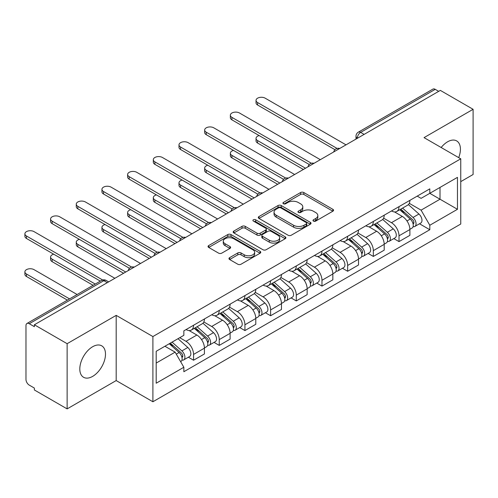 <?xml version="1.0" encoding="UTF-8"?>
<svg xmlns="http://www.w3.org/2000/svg" width="498" height="498" viewBox="0 0 498 498"><rect width="100%" height="100%" fill="white"/><g stroke="black" fill="none" stroke-linecap="round" stroke-linejoin="round"><path stroke-width="0.75" d="M313.46 221.106A1.6 0.921 0 0 0 315.72 221.106L332.888 211.189A2.285 1.32 0 0 0 333.56 210.256A2.285 1.32 0 0 0 332.888 209.328L303.805 192.533A2.285 1.32 0 0 0 300.574 192.533L283.406 202.443A1.6 0.921 0 0 0 282.932 203.097A1.6 0.921 0 0 0 283.406 203.75A1.6 0.921 0 0 0 285.665 203.75L287.888 202.468A7.314 4.221 0 0 1 298.227 202.468L300.655 203.869A7.314 4.221 0 0 1 302.796 206.851A7.314 4.221 0 0 1 300.655 209.839L298.433 211.121A1.6 0.921 0 0 0 297.96 211.775A1.6 0.921 0 0 0 298.433 212.428A1.6 0.921 0 0 0 300.692 212.428L302.915 211.146A7.314 4.221 0 0 1 313.254 211.146L315.682 212.546A7.314 4.221 0 0 1 317.824 215.528A7.314 4.221 0 0 1 315.682 218.516L313.46 219.799A1.6 0.921 0 0 0 312.993 220.452A1.6 0.921 0 0 0 313.46 221.106L313.46 219.799M92.647 376.382A18.158 10.483 120 0 0 104.512 360.378A18.158 10.483 120 0 0 101.729 345.83A18.158 10.483 120 0 0 92.647 346.726A18.158 10.483 120 0 0 80.782 362.731A18.158 10.483 120 0 0 83.571 377.285A18.158 10.483 120 0 0 92.647 376.382M458.702 157.636A18.158 10.483 120 0 0 456.66 140.909A18.158 10.483 120 0 0 447.584 141.806A18.158 10.483 120 0 0 441.16 147.508M229.634 257.653A2.285 1.32 0 0 0 228.962 258.587A2.285 1.32 0 0 0 229.634 259.52L237.795 264.226A2.285 1.32 0 0 0 241.026 264.226L260.093 253.221A2.285 1.32 0 0 0 260.765 252.287A2.285 1.32 0 0 0 260.093 251.353L231.004 234.564A2.285 1.32 0 0 0 227.773 234.564L208.706 245.57A2.285 1.32 0 0 0 208.04 246.504A2.285 1.32 0 0 0 208.706 247.438L218.566 253.127A2.285 1.32 0 0 0 221.797 253.127L229.958 248.415A2.285 1.32 0 0 0 230.624 247.481A2.285 1.32 0 0 0 229.958 246.547L225.065 243.727A6.113 3.53 0 0 1 223.278 241.231A6.113 3.53 0 0 1 227.051 237.969A6.113 3.53 0 0 1 233.711 238.735L252.86 249.791A6.113 3.53 0 0 1 254.652 252.287A6.113 3.53 0 0 1 250.88 255.549A6.113 3.53 0 0 1 244.219 254.783L241.026 252.94A2.285 1.32 0 0 0 237.795 252.94L229.634 257.653L229.634 259.52M152.898 336.555L116.19 315.365L67.13 343.688L34.368 324.771L440.338 90.387L473.1 109.305L424.041 137.629L460.756 158.818L152.898 336.555L152.898 401.762L460.756 224.025L460.756 158.818M288.049 235.212A2.285 1.32 0 0 0 291.28 235.212L310.347 224.206A2.285 1.32 0 0 0 311.02 223.272A2.285 1.32 0 0 0 310.347 222.338L281.264 205.55A2.285 1.32 0 0 0 278.027 205.55L258.96 216.555A2.285 1.32 0 0 0 258.294 217.489A2.285 1.32 0 0 0 258.96 218.423L288.049 235.212M254.024 221.448A1.6 0.921 0 0 1 255.648 221.672L255.648 219.774L285.223 236.849A2.285 1.32 0 0 1 285.889 237.783A2.285 1.32 0 0 1 285.223 238.71L266.15 249.722A2.285 1.32 0 0 1 262.919 249.722L233.836 232.927L233.836 231.066A2.285 1.32 0 0 0 233.164 231.993A2.285 1.32 0 0 0 233.836 232.927M233.836 231.066L241.997 226.353A2.285 1.32 0 0 1 245.228 226.353L257.024 233.164A2.285 1.32 0 0 0 260.255 233.164L265.671 230.039A2.285 1.32 0 0 0 266.337 229.105A2.285 1.32 0 0 0 265.671 228.171L253.389 221.081A1.6 0.921 0 0 1 252.916 220.427A1.6 0.921 0 0 1 253.905 219.574A1.6 0.921 0 0 1 255.648 219.774M67.13 343.688L67.13 408.889L34.368 389.971L34.368 388.073L29.27 385.128A4.656 2.689 -120 0 1 25.977 379.426L25.977 325.63A4.656 2.689 -120 0 1 26.942 323.495L101.517 280.442A4.656 2.689 60 0 1 103.845 280.673L29.27 323.725A4.656 2.689 -120 0 0 26.942 323.495M460.756 181.633L473.1 174.505L473.1 109.305M67.13 408.889L116.19 380.565L152.898 401.762M34.368 324.771L34.368 326.676L29.27 323.725M364.119 134.392L360.658 132.4A4.656 2.689 60 0 0 358.33 132.169L432.905 89.111A4.656 2.689 60 0 1 435.233 89.341L360.658 132.4A4.656 2.689 120 0 0 357.365 138.102L357.365 138.288M438.694 91.339L435.233 89.341M399.016 206.633A10.707 6.181 60 0 1 396.8 211.438L407.663 205.164A10.707 6.181 -120 0 0 409.885 200.358M383.597 218.161L391.447 222.693A10.707 6.181 60 0 1 399.016 235.809L409.885 229.534A10.707 6.181 -120 0 0 402.309 216.418L394.534 211.93M409.885 229.534L409.885 235.336L399.016 241.605L393.806 238.598M396.8 211.438A10.707 6.181 60 0 1 391.528 210.953M399.016 235.809L399.016 241.605M373.338 221.454A10.707 6.181 60 0 1 371.116 226.266L381.985 219.992A10.707 6.181 -120 0 0 384.201 215.186M368.128 253.426L373.338 256.433L384.201 250.164L384.201 244.362A10.707 6.181 -120 0 0 376.631 231.246L368.85 226.758M371.116 226.266A10.707 6.181 60 0 1 365.843 225.781M357.919 232.989L365.762 237.521A10.707 6.181 60 0 1 373.338 250.637L373.338 256.433M347.654 236.282A10.707 6.181 60 0 1 345.438 241.094L356.3 234.819A10.707 6.181 -120 0 0 358.516 230.014M342.443 268.254L347.654 271.261L358.523 264.986L358.523 259.19A10.707 6.181 -120 0 0 350.947 246.074L343.172 241.586M345.438 241.094A10.707 6.181 60 0 1 340.165 240.609M332.234 247.817L340.084 252.349A10.707 6.181 60 0 1 347.654 265.465L347.654 271.261M321.969 251.11A10.707 6.181 60 0 1 319.753 255.916L330.622 249.647A10.707 6.181 -120 0 0 332.838 244.835M316.765 283.082L321.976 286.089L332.838 279.814L332.838 274.018A10.707 6.181 -120 0 0 325.262 260.902L317.487 256.414M319.753 255.916A10.707 6.181 60 0 1 314.481 255.437M306.55 262.645L314.4 267.177A10.707 6.181 60 0 1 321.976 280.293L321.976 286.089M296.291 265.938A10.707 6.181 60 0 1 294.075 270.744L304.938 264.475A10.707 6.181 -120 0 0 307.154 259.663M291.081 297.91L296.291 300.916L307.154 294.642L307.154 288.846A10.707 6.181 -120 0 0 299.584 275.73L291.809 271.236M294.075 270.744A10.707 6.181 60 0 1 288.803 270.265M280.872 277.473L288.716 281.999A10.707 6.181 60 0 1 296.291 295.115L296.291 300.916M270.607 280.766A10.707 6.181 60 0 1 268.391 285.572L279.26 279.297A10.707 6.181 -120 0 0 281.476 274.491M265.403 312.738L270.607 315.744L281.476 309.47L281.476 303.674A10.707 6.181 -120 0 0 273.9 290.558L266.125 286.064M268.391 285.572A10.707 6.181 60 0 1 263.118 285.093M255.188 292.295L263.037 296.827A10.707 6.181 60 0 1 270.607 309.943L270.607 315.744M244.929 295.594A10.707 6.181 60 0 1 242.713 300.4L253.575 294.125A10.707 6.181 -120 0 0 255.791 289.319M239.719 327.56L244.929 330.572L255.791 324.298L255.791 318.502A10.707 6.181 -120 0 0 248.222 305.38L240.441 300.892M242.713 300.4A10.707 6.181 60 0 1 237.44 299.914M229.51 307.123L237.353 311.655A10.707 6.181 60 0 1 244.929 324.771L244.929 330.572M219.245 310.422A10.707 6.181 60 0 1 217.028 315.228L227.891 308.953A10.707 6.181 -120 0 0 230.113 304.147M214.034 342.387L219.245 345.4L230.113 339.126L230.113 333.324A10.707 6.181 -120 0 0 222.538 320.208L214.763 315.72M217.028 315.228A10.707 6.181 60 0 1 211.756 314.742M203.825 321.951L211.675 326.483A10.707 6.181 60 0 1 219.245 339.599L219.245 345.4M193.566 325.25A10.707 6.181 60 0 1 191.344 330.056L202.213 323.781A10.707 6.181 -120 0 0 204.429 318.975M188.356 357.215L193.566 360.222L204.429 353.954L204.429 348.152A10.707 6.181 -120 0 0 196.859 335.036L189.078 330.548M191.344 330.056A10.707 6.181 60 0 1 186.071 329.57M179.734 337.7L185.991 341.311A10.707 6.181 60 0 1 193.566 354.427L193.566 360.222M417.212 196.125L421.078 198.36L457.463 177.356L440.008 187.429L440.008 199.219L421.078 210.144L409.281 203.333M156.191 363.073L175.128 352.148L183.849 367.256L156.191 383.223L156.191 351.289L183.849 335.322L183.849 330.853L429.805 188.854L429.805 193.324L457.463 209.291L429.805 225.258L421.078 210.144M457.463 177.356L457.463 209.291M183.849 367.256L183.849 371.726L429.805 229.727L429.805 225.258M116.19 315.365L116.19 380.565M175.128 352.148L164.919 346.253M419.49 223.77L429.805 229.727M314.095 221.33L315.682 220.415A7.314 4.221 0 0 0 317.824 217.433L317.824 215.528M302.796 206.851L302.796 208.755A7.314 4.221 0 0 1 300.655 211.737L299.068 212.652M332.857 211.208L303.805 194.432A2.285 1.32 0 0 0 300.574 194.432L284.041 203.975M310.316 224.225L281.264 207.448A2.285 1.32 0 0 0 278.027 207.448L258.991 218.441M306.307 223.926A1.6 0.921 0 0 0 306.774 223.272A1.6 0.921 0 0 0 306.307 222.618L280.779 207.878A1.6 0.921 0 0 0 278.513 207.878L276.172 209.235A7.314 4.221 0 0 0 274.031 212.216A7.314 4.221 0 0 0 276.172 215.204L293.621 225.277A7.314 4.221 0 0 0 303.967 225.277L306.307 223.926L306.307 225.824A1.6 0.921 0 0 0 306.774 225.177L306.774 223.272M274.031 212.216L274.031 214.121A7.314 4.221 0 0 0 276.172 217.103L276.172 215.204M306.307 225.824L303.967 227.181A7.314 4.221 0 0 1 293.621 227.181L276.172 217.103M233.867 232.946L241.997 228.252L241.997 226.353M266.337 229.105L266.337 231.004A2.285 1.32 0 0 1 265.671 231.937L260.255 235.062A2.285 1.32 0 0 1 257.024 235.062L245.228 228.252A2.285 1.32 0 0 0 241.997 228.252M255.648 221.672L285.192 238.729M269.262 240.229A6.113 3.53 0 0 0 275.923 240.995A6.113 3.53 0 0 0 279.702 237.733A6.113 3.53 0 0 0 277.909 235.237L271.161 231.346A2.285 1.32 0 0 0 267.93 231.346L262.514 234.471A2.285 1.32 0 0 0 261.848 235.398A2.285 1.32 0 0 0 262.514 236.332L269.262 240.229L269.262 242.128A6.113 3.53 0 0 0 275.923 242.893A6.113 3.53 0 0 0 279.702 239.631L279.702 237.733M261.848 235.398L261.848 237.303A2.285 1.32 0 0 0 262.514 238.237L262.514 236.332M269.262 242.128L262.514 238.237M254.652 252.287L254.652 254.185A6.113 3.53 0 0 1 250.88 257.447A6.113 3.53 0 0 1 244.219 256.682L241.026 254.839A2.285 1.32 0 0 0 237.795 254.839L229.665 259.533M223.278 241.231L223.278 243.136A6.113 3.53 0 0 0 225.065 245.626L225.065 243.727M229.927 248.434L225.065 245.626M260.062 253.239L231.004 236.463A2.285 1.32 0 0 0 227.773 236.463L208.737 247.456M399.763 209.726L410.228 219.064A5.82 3.362 60 0 1 412.051 228.065L409.879 229.323M400.037 209.975L404.961 212.82M259.159 135.574A5.354 3.094 -0 0 0 256.034 138.388A5.354 3.094 -0 0 0 257.603 140.573L305.511 168.231M400.815 209.116L412.462 219.506A2.795 1.612 60 0 1 413.34 223.826A2.795 1.612 60 0 1 413.085 223.932M402.558 208.114L413.023 217.452A5.82 3.362 60 0 1 414.853 226.453A5.82 3.362 60 0 1 413.091 226.64M408.397 204.61L418.949 214.028A5.82 3.362 60 0 1 420.779 223.029L414.853 226.453M303.369 169.469L257.603 143.044A5.354 3.094 180 0 1 256.034 140.859L256.034 138.388M334.942 149.674L257.603 105.022A5.354 3.094 180 0 1 256.034 102.837L256.034 100.366A5.354 3.094 -0 0 0 257.603 102.551L337.065 148.429M346.01 144.85L265.179 98.181A5.354 3.094 -0 0 0 259.34 97.508A5.354 3.094 -0 0 0 256.034 100.366M374.079 224.554L384.543 233.892A5.82 3.362 60 0 1 386.373 242.893L384.201 244.145M374.359 224.803L379.283 227.648M233.475 150.402A5.354 3.094 -0 0 0 230.356 153.216A5.354 3.094 -0 0 0 231.925 155.401L279.826 183.059M375.137 223.944L386.778 234.334A2.795 1.612 60 0 1 387.656 238.654A2.795 1.612 60 0 1 387.4 238.76M376.88 222.942L387.344 232.28A5.82 3.362 60 0 1 389.168 241.275A5.82 3.362 60 0 1 387.413 241.462M382.713 219.437L393.271 228.856A5.82 3.362 60 0 1 395.095 237.857L389.168 241.275M277.685 184.291L231.925 157.872A5.354 3.094 180 0 1 230.356 155.687L230.356 153.216M348.395 239.382L358.865 248.72A5.82 3.362 60 0 1 360.689 257.721L358.516 258.972M348.675 239.631L353.599 242.476M207.797 165.23A5.354 3.094 -0 0 0 204.672 168.044A5.354 3.094 -0 0 0 206.24 170.229L254.148 197.887M349.453 238.772L361.1 249.162A2.795 1.612 60 0 1 361.978 253.482A2.795 1.612 60 0 1 361.722 253.582M351.196 237.764L361.66 247.101A5.82 3.362 60 0 1 363.49 256.103A5.82 3.362 60 0 1 361.729 256.289M357.029 234.265L367.586 243.684A5.82 3.362 60 0 1 369.416 252.685L363.49 256.103M252.007 199.119L206.24 172.7A5.354 3.094 180 0 1 204.672 170.515L204.672 168.044M309.258 164.502L231.925 119.85A5.354 3.094 180 0 1 230.356 117.665L230.356 115.194A5.354 3.094 -0 0 0 231.925 117.379L311.387 163.257M320.326 159.677L239.494 113.009A5.354 3.094 -0 0 0 233.662 112.336A5.354 3.094 -0 0 0 230.356 115.194M283.574 179.33L206.24 134.678A5.354 3.094 180 0 1 204.672 132.493L204.672 130.022A5.354 3.094 -0 0 0 206.24 132.207L285.703 178.085M294.642 174.505L213.816 127.837A5.354 3.094 -0 0 0 207.977 127.164A5.354 3.094 -0 0 0 204.672 130.022M322.716 254.21L333.181 263.548A5.82 3.362 60 0 1 335.005 272.549L332.838 273.8M322.99 254.459L327.921 257.298M182.112 180.058A5.354 3.094 -0 0 0 178.987 182.866A5.354 3.094 -0 0 0 180.556 185.057L228.464 212.714M323.768 253.6L335.415 263.99A2.795 1.612 60 0 1 336.293 268.31A2.795 1.612 60 0 1 336.038 268.41M325.511 252.592L335.982 261.929A5.82 3.362 60 0 1 337.806 270.931A5.82 3.362 60 0 1 336.05 271.117M331.351 249.093L341.908 258.512A5.82 3.362 60 0 1 343.732 267.513L337.806 270.931M226.322 213.947L180.556 187.528A5.354 3.094 180 0 1 178.987 185.337L178.987 182.866M297.032 269.038L307.496 278.376A5.82 3.362 60 0 1 309.326 287.377L307.154 288.628M297.312 269.281L302.236 272.126M156.428 194.886A5.354 3.094 -0 0 0 153.309 197.694A5.354 3.094 -0 0 0 154.878 199.879L202.786 227.542M298.09 268.428L309.737 278.818A2.795 1.612 60 0 1 310.609 283.138A2.795 1.612 60 0 1 310.354 283.238M299.833 267.42L310.298 276.757A5.82 3.362 60 0 1 312.122 285.759A5.82 3.362 60 0 1 310.366 285.945M305.666 263.915L316.224 273.34A5.82 3.362 60 0 1 318.054 282.335L312.122 285.759M200.644 228.775L154.878 202.35A5.354 3.094 180 0 1 153.309 200.165L153.309 197.694M271.354 283.866L281.818 293.204A5.82 3.362 60 0 1 283.642 302.205L281.47 303.456M271.628 284.109L276.558 286.954M130.75 209.714A5.354 3.094 -0 0 0 127.625 212.522A5.354 3.094 -0 0 0 129.194 214.706L177.101 242.364M272.406 283.256L284.053 293.646A2.795 1.612 60 0 1 284.931 297.966A2.795 1.612 60 0 1 284.675 298.065M274.149 282.248L284.613 291.585A5.82 3.362 60 0 1 286.443 300.587A5.82 3.362 60 0 1 284.688 300.773M279.988 278.743L290.539 288.161A5.82 3.362 60 0 1 292.37 297.163L286.443 300.587M174.96 243.603L129.194 217.178A5.354 3.094 180 0 1 127.625 214.993L127.625 212.522M257.896 194.158L180.556 149.506A5.354 3.094 180 0 1 178.987 147.321L178.987 144.85A5.354 3.094 -0 0 0 180.556 147.035L260.018 192.913M268.964 189.333L188.132 142.665A5.354 3.094 -0 0 0 182.293 141.992A5.354 3.094 -0 0 0 178.987 144.85M232.211 208.986L154.878 164.334A5.354 3.094 180 0 1 153.309 162.149L153.309 159.677A5.354 3.094 -0 0 0 154.878 161.862L234.34 207.741M243.279 204.155L162.448 157.493A5.354 3.094 -0 0 0 156.615 156.82A5.354 3.094 -0 0 0 153.309 159.677M206.533 223.814L129.194 179.162A5.354 3.094 180 0 1 127.625 176.977L127.625 174.505A5.354 3.094 -0 0 0 129.194 176.69L208.656 222.569M217.601 218.983L136.769 172.32A5.354 3.094 -0 0 0 130.93 171.648A5.354 3.094 -0 0 0 127.625 174.505M245.67 298.688L256.134 308.032A5.82 3.362 60 0 1 257.964 317.027L255.791 318.284M245.95 298.937L250.874 301.782M105.066 224.542A5.354 3.094 -0 0 0 101.947 227.349A5.354 3.094 -0 0 0 103.516 229.534L151.417 257.192M246.728 298.084L258.369 308.474A2.795 1.612 60 0 1 259.246 312.794A2.795 1.612 60 0 1 258.991 312.893M248.471 297.076L258.935 306.413A5.82 3.362 60 0 1 260.759 315.415A5.82 3.362 60 0 1 259.004 315.601M254.304 293.571L264.861 302.989A5.82 3.362 60 0 1 266.685 311.991L260.759 315.415M149.282 258.431L103.516 232.006A5.354 3.094 180 0 1 101.947 229.821L101.947 227.349M180.849 238.635L103.516 193.99A5.354 3.094 180 0 1 101.947 191.805L101.947 189.333A5.354 3.094 -0 0 0 103.516 191.518L182.978 237.397M191.917 233.811L111.085 187.142A5.354 3.094 -0 0 0 105.252 186.476A5.354 3.094 -0 0 0 101.947 189.333M219.992 313.516L230.456 322.853A5.82 3.362 60 0 1 232.28 331.855L230.107 333.112M220.265 313.765L225.189 316.61M79.387 239.37A5.354 3.094 -0 0 0 76.262 242.177A5.354 3.094 -0 0 0 77.831 244.362L125.739 272.02M221.044 312.906L232.691 323.302A2.795 1.612 60 0 1 233.568 327.622A2.795 1.612 60 0 1 233.313 327.721M222.787 311.904L233.251 321.241A5.82 3.362 60 0 1 235.081 330.242A5.82 3.362 60 0 1 233.319 330.429M228.619 308.399L239.177 317.817A5.82 3.362 60 0 1 241.007 326.819L235.081 330.242M123.597 273.259L77.831 246.834A5.354 3.094 180 0 1 76.262 244.649L76.262 242.177M155.171 253.463L77.831 208.818A5.354 3.094 180 0 1 76.262 206.626L76.262 204.155A5.354 3.094 -0 0 0 77.831 206.346L157.293 252.218M166.239 248.639L85.407 201.97A5.354 3.094 -0 0 0 79.568 201.304A5.354 3.094 -0 0 0 76.262 204.155M194.307 328.344L204.771 337.681A5.82 3.362 60 0 1 206.602 346.683L204.429 347.94M194.581 328.593L199.511 331.438M53.703 254.192A5.354 3.094 -0 0 0 50.584 257.005A5.354 3.094 -0 0 0 52.153 259.19L95.236 284.065M195.365 327.734L207.006 338.13A2.795 1.612 60 0 1 207.884 342.45A2.795 1.612 60 0 1 207.629 342.549M197.108 326.732L207.573 336.069A5.82 3.362 60 0 1 209.397 345.07A5.82 3.362 60 0 1 207.641 345.257M202.941 323.227L213.499 332.645A5.82 3.362 60 0 1 215.323 341.647L209.397 345.07M93.095 285.298L52.153 261.662A5.354 3.094 180 0 1 50.584 259.477L50.584 257.005M129.486 268.291L52.153 223.646A5.354 3.094 180 0 1 50.584 221.454L50.584 218.983A5.354 3.094 -0 0 0 52.153 221.174L131.609 267.046M140.554 263.467L59.723 216.798A5.354 3.094 -0 0 0 53.89 216.132A5.354 3.094 -0 0 0 50.584 218.983M169.264 343.745L179.087 352.509A5.82 3.362 60 0 1 180.917 361.511L180.631 361.679M169.364 343.688L173.827 346.266M77.128 294.517L34.038 269.648A5.354 3.094 -0 0 0 28.205 268.976A5.354 3.094 -0 0 0 24.9 271.833A5.354 3.094 -0 0 0 26.469 274.018L69.552 298.893M170.322 343.134L181.328 352.951A2.795 1.612 60 0 1 182.2 357.271A2.795 1.612 60 0 1 181.951 357.377M172.065 342.126L181.888 350.897A5.82 3.362 60 0 1 183.718 359.892A5.82 3.362 60 0 1 181.957 360.085M177.991 338.708L187.814 347.473A5.82 3.362 60 0 1 189.645 356.475L183.718 359.892M67.411 300.126L26.469 276.49A5.354 3.094 180 0 1 24.9 274.305L24.9 271.833M100.341 281.121L26.469 238.467A5.354 3.094 180 0 1 24.9 236.282L24.9 233.811A5.354 3.094 -0 0 0 26.469 235.996L102.638 279.976M114.87 278.295L34.038 231.626A5.354 3.094 -0 0 0 28.205 230.954A5.354 3.094 -0 0 0 24.9 233.811M357.533 138.195L357.365 138.102A4.656 2.689 0 0 1 356.002 136.203L356.002 139.079M219.245 339.599L230.113 333.324M244.929 324.771L255.791 318.502M270.607 309.943L281.476 303.674M296.291 295.115L307.154 288.846M321.976 280.293L332.838 274.018M347.654 265.465L358.523 259.19M373.338 250.637L384.201 244.362M193.566 354.427L204.429 348.152M185.991 341.311L196.859 335.036M211.675 326.483L222.538 320.208M237.353 311.655L248.222 305.38M263.037 296.827L273.9 290.558M288.716 281.999L299.584 275.73M314.4 267.177L325.262 260.902M340.084 252.349L350.947 246.074M365.762 237.521L376.631 231.246M391.447 222.693L402.309 216.418M339.3 148.721A4.656 2.689 120 0 0 337.246 149.91M313.616 163.549A4.656 2.689 120 0 0 311.561 164.738M287.937 178.377A4.656 2.689 120 0 0 285.877 179.566M262.253 193.205A4.656 2.689 120 0 0 260.199 194.394M236.575 208.033A4.656 2.689 120 0 0 234.514 209.216M210.891 222.861A4.656 2.689 120 0 0 208.836 224.044M185.206 237.683A4.656 2.689 120 0 0 183.152 238.872M159.528 252.511A4.656 2.689 120 0 0 157.474 253.7M133.844 267.339A4.656 2.689 120 0 0 131.789 268.528M107.3 282.665L103.845 280.673A4.656 2.689 120 0 1 106.174 280.442A4.656 4.656 0 0 0 101.517 280.442M315.682 220.415L315.682 218.516M298.433 212.428L298.433 211.121M300.655 211.737L300.655 209.839M283.406 203.75L283.406 202.443M300.574 194.432L300.574 192.533M303.805 194.432L303.805 192.533M332.888 211.189L332.888 209.328M258.96 218.423L258.96 216.555M278.027 207.448L278.027 205.55M281.264 207.448L281.264 205.55M310.347 224.206L310.347 222.338M293.621 227.181L293.621 225.277M303.967 227.181L303.967 225.277M245.228 228.252L245.228 226.353M257.024 235.062L257.024 233.164M260.255 235.062L260.255 233.164M265.671 231.937L265.671 230.039M285.223 238.71L285.223 236.849M237.795 254.839L237.795 252.94M241.026 254.839L241.026 252.94M244.219 256.682L244.219 254.783M229.958 248.415L229.958 246.547M208.706 247.438L208.706 245.57M227.773 236.463L227.773 234.564M231.004 236.463L231.004 234.564M260.093 253.221L260.093 251.353M410.228 219.064L406.966 220.95M413.919 222.55L412.867 223.154M418.949 214.028L413.023 217.452M257.603 143.044L257.603 140.573M257.603 102.551L257.603 105.022M384.543 233.892L381.281 235.778M388.235 237.378L387.189 237.982M393.271 228.856L387.344 232.28M231.925 157.872L231.925 155.401M358.865 248.72L355.597 250.606M362.55 252.206L361.504 252.81M367.586 243.684L361.66 247.101M206.24 172.7L206.24 170.229M231.925 117.379L231.925 119.85M206.24 132.207L206.24 134.678M333.181 263.548L329.919 265.434M336.872 267.034L335.82 267.638M341.908 258.512L335.982 261.929M180.556 187.528L180.556 185.057M307.496 278.376L304.234 280.256M311.188 281.862L310.142 282.466M316.224 273.34L310.298 276.757M154.878 202.35L154.878 199.879M281.818 293.204L278.556 295.084M285.51 296.684L284.458 297.294M290.539 288.161L284.613 291.585M129.194 217.178L129.194 214.706M180.556 147.035L180.556 149.506M154.878 161.862L154.878 164.334M129.194 176.69L129.194 179.162M256.134 308.032L252.872 309.912M259.825 311.511L258.779 312.122M264.861 302.989L258.935 306.413M103.516 232.006L103.516 229.534M103.516 191.518L103.516 193.99M230.456 322.853L227.188 324.74M234.147 326.339L233.095 326.943M239.177 317.817L233.251 321.241M77.831 246.834L77.831 244.362M77.831 206.346L77.831 208.818M204.771 337.681L201.509 339.568M208.463 341.167L207.417 341.771M213.499 332.645L207.573 336.069M52.153 261.662L52.153 259.19M52.153 221.174L52.153 223.646M179.087 352.509L176.273 354.134M182.778 355.995L181.733 356.599M187.814 347.473L181.888 350.897M26.469 276.49L26.469 274.018M26.469 235.996L26.469 238.467M339.692 148.497A4.656 4.656 0 0 0 333.722 151.946M314.014 163.319A4.656 4.656 0 0 0 308.038 166.774M288.33 178.147A4.656 4.656 0 0 0 282.354 181.596M262.651 192.975A4.656 4.656 0 0 0 256.675 196.424M236.967 207.803A4.656 4.656 0 0 0 230.991 211.252M211.283 222.631A4.656 4.656 0 0 0 205.313 226.08M185.605 237.459A4.656 4.656 0 0 0 179.629 240.908M159.92 252.287A4.656 4.656 0 0 0 153.95 255.735M134.242 267.115A4.656 4.656 0 0 0 128.266 270.563M108.664 281.88L106.174 280.442M358.33 132.169A4.656 4.656 0 0 0 356.002 136.203"/></g></svg>
